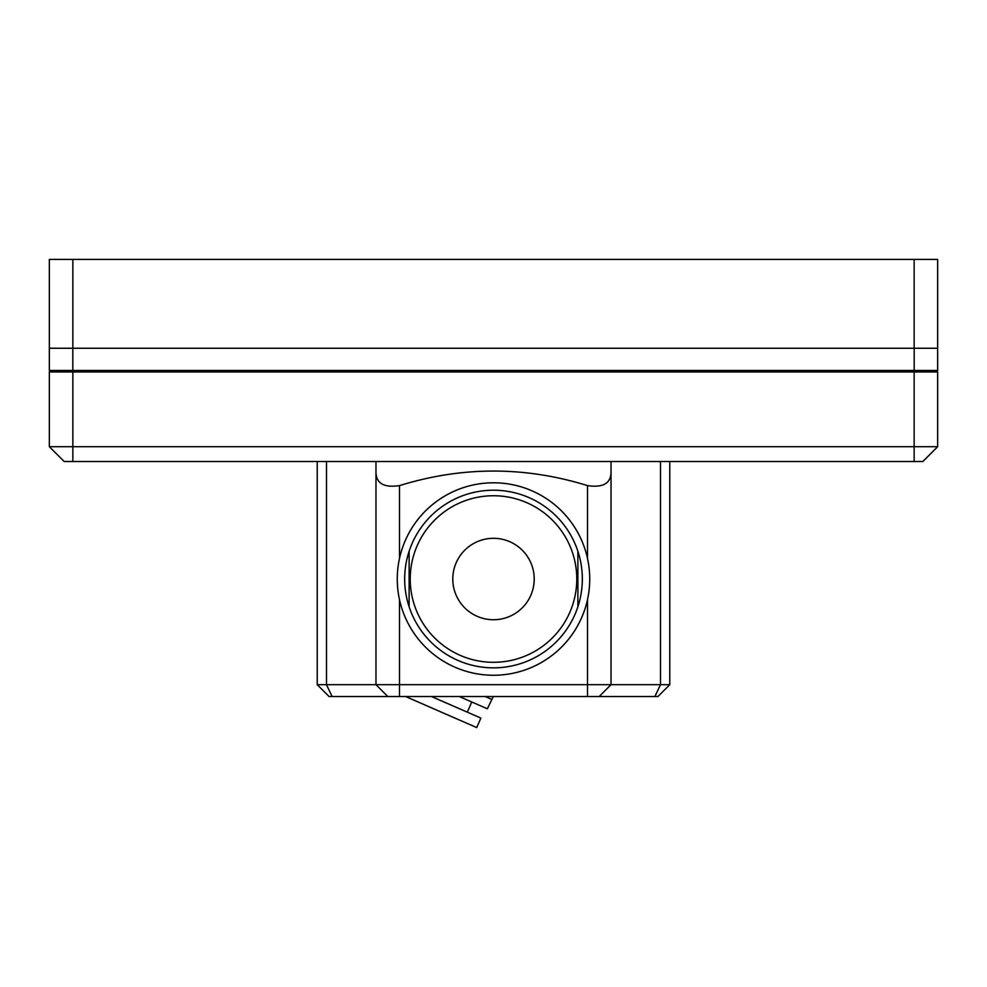 <?xml version="1.0" encoding="UTF-8"?>
<svg xmlns="http://www.w3.org/2000/svg" width="987" height="987" viewBox="0 0 987 987"><rect width="100%" height="100%" fill="white"/><g stroke="black" fill="none" stroke-linecap="round" stroke-linejoin="round"><path stroke-width="1.48" d="M375.985 461.509L375.985 471.885C376.01 483.334 383.844 487.923 399.488 485.616C462.249 466.209 524.924 466.209 587.512 485.616C603.18 487.899 611.015 483.322 611.015 471.885L611.015 461.509M599.171 696.538L329.078 696.538L317.234 684.694L669.778 684.694L657.922 696.538L599.171 696.538L611.015 684.694L611.015 471.885M387.829 696.538L375.985 684.694L375.985 471.885M669.778 461.509L669.778 684.694M317.234 684.694L317.234 461.509M49.35 446.704L914.147 446.704L914.147 371.939L937.65 371.939L937.65 446.704L922.845 461.509L64.155 461.509L49.35 446.704L49.35 371.939L50.831 370.458M914.147 370.458L914.147 371.939L49.35 371.939M914.147 461.509L914.147 446.704L937.65 446.704M937.65 371.939L936.169 370.458M577.876 561.406L577.876 551.264A88.83 88.83 0 0 0 409.124 551.264A88.83 88.83 0 0 0 409.124 606.783L409.124 551.264L409.124 606.783A88.83 88.83 0 0 0 577.876 606.783L577.876 596.58M577.876 606.783L577.876 551.264A88.83 88.83 0 0 1 493.5 667.854A88.83 88.83 0 0 1 409.124 606.783M534.214 579.024A40.714 40.714 0 0 0 473.143 543.763A40.714 40.714 0 0 0 473.143 614.284A40.714 40.714 0 0 0 534.214 579.024M493.5 675.256A96.232 96.232 0 0 1 410.16 530.907A96.232 96.232 0 0 1 576.84 530.907A96.232 96.232 0 0 1 493.5 675.256M431.492 696.538L480.879 718.08L476.733 727.579L405.583 696.538M459.263 696.538L487.356 708.789L493.303 696.538M485.172 696.538L491.501 699.289M914.184 370.458L914.184 348.251L937.65 348.251L937.65 370.458L49.35 370.458L49.35 348.251L72.816 348.251L72.816 370.458M914.147 348.251L72.816 348.251L914.147 348.251L914.147 259.421L937.65 259.421L937.65 348.251M49.35 348.251L49.35 259.421L72.853 259.421L72.853 348.251M914.147 259.421L72.853 259.421M332.113 696.538L326.5 684.694L326.5 461.509M399.488 696.538L399.488 599.578M660.5 461.509L660.5 684.694L654.887 696.538M587.512 696.538L587.512 599.578M587.512 558.469L587.512 485.616M399.488 485.616L399.488 558.469M72.853 370.458L72.853 461.509M577.876 551.264A88.83 88.83 0 0 0 409.124 551.264M576.778 579.024A83.278 83.278 0 0 1 459.72 655.146A83.278 83.278 0 0 1 437.623 517.274A83.278 83.278 0 0 1 576.778 579.024M467.307 712.158L471.749 701.991"/></g></svg>
